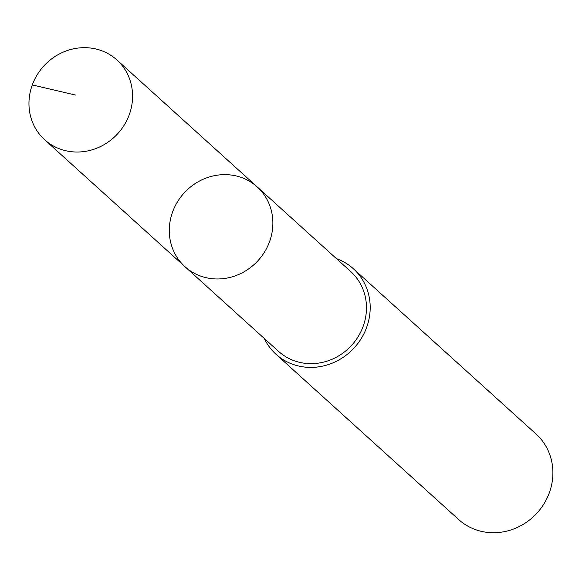 <?xml version="1.0" encoding="UTF-8"?>
<svg xmlns="http://www.w3.org/2000/svg" width="582" height="582" viewBox="0 0 582 582"><rect width="100%" height="100%" fill="white"/><g stroke="black" fill="none" stroke-linecap="round" stroke-linejoin="round"><path stroke-width="0.87" d="M257.186 186.909L350.779 271.612A53.799 50.088 132.1 0 1 355.849 340.128A53.799 50.088 132.1 0 1 288.366 358.192A53.799 50.088 132.1 0 1 278.589 351.397L184.981 266.702A53.806 50.096 -47.9 0 0 194.759 273.504A53.806 50.096 -47.9 0 0 262.249 255.44A53.806 50.096 -47.9 0 0 257.186 186.909A53.806 50.096 -47.9 0 0 183.934 193.195A53.806 50.096 -47.9 0 0 184.981 266.702A53.806 50.096 -47.9 0 0 194.759 273.504A53.806 50.096 -47.9 0 0 262.249 255.44A53.806 50.096 -47.9 0 0 257.186 186.909L116.88 59.939A53.82 50.11 132.1 0 1 121.951 128.491A53.82 50.11 132.1 0 1 54.446 146.555A53.82 50.11 132.1 0 1 44.661 139.753A53.82 50.11 132.1 0 1 39.583 71.208A53.82 50.11 132.1 0 1 107.095 53.137A53.82 50.11 132.1 0 1 116.88 59.939M336.454 258.648A57.662 53.69 132.1 0 1 342.893 261.456A57.662 53.69 132.1 0 1 353.376 268.746A57.662 53.69 132.1 0 1 354.496 347.519A57.662 53.69 132.1 0 1 275.999 354.256A57.662 53.69 132.1 0 1 264.264 338.433M353.376 268.746L536.08 434.063A57.662 53.69 132.1 0 1 537.201 512.844A57.662 53.69 132.1 0 1 458.703 519.581L275.999 354.256M32.301 84.928L75.471 95.048M184.981 266.702L44.661 139.753"/></g></svg>

